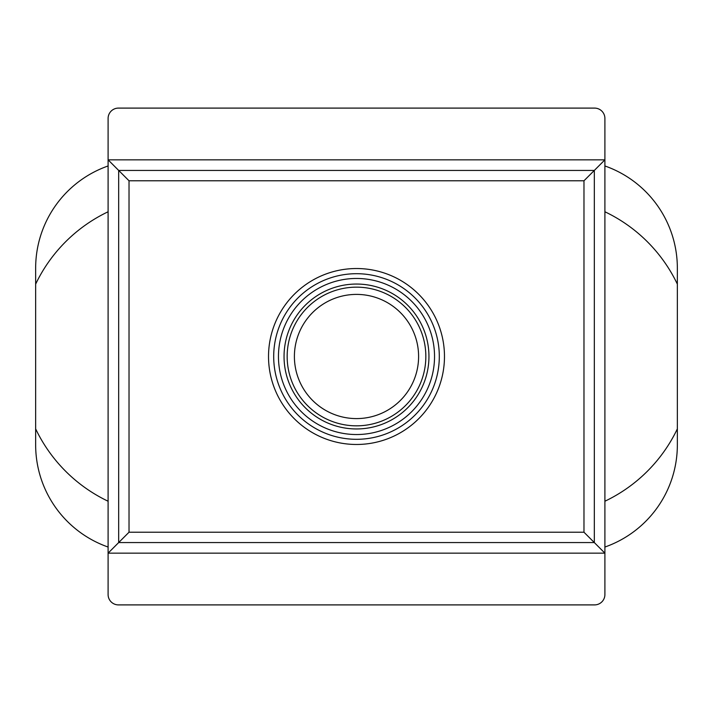 <?xml version="1.0" encoding="UTF-8"?>
<svg xmlns="http://www.w3.org/2000/svg" width="713" height="713" viewBox="0 0 713 713"><rect width="100%" height="100%" fill="white"/><g stroke="black" fill="none" stroke-linecap="round" stroke-linejoin="round"><path stroke-width="1.07" d="M604.9 547.04A108.305 108.305 0 0 0 677.35 444.85L677.35 284.13A153.384 153.384 0 0 0 604.9 211.77L604.9 553.154L594.321 542.566L118.679 542.566L108.1 553.154L108.1 594.553A10.347 10.347 0 0 0 118.447 604.9L594.553 604.9A10.347 10.347 0 0 0 604.9 594.553L604.9 553.154L108.1 553.154L108.1 211.77A153.384 153.384 0 0 0 35.65 284.13L35.65 428.869A153.384 153.384 0 0 0 108.1 501.23M604.9 211.77L604.9 159.846L108.1 159.846L129.026 180.781L129.026 532.219L118.679 542.566L118.679 170.434L594.321 170.434L604.9 159.846L604.9 118.447A10.347 10.347 0 0 0 594.553 108.1L118.447 108.1A10.347 10.347 0 0 0 108.1 118.447L108.1 211.77M677.35 284.13L677.35 268.15A108.305 108.305 0 0 0 604.9 165.96M108.1 165.96A108.305 108.305 0 0 0 35.65 268.15L35.65 284.13M35.65 428.869L35.65 444.85A108.305 108.305 0 0 0 108.1 547.04M604.9 501.23A153.384 153.384 0 0 0 677.35 428.869M129.026 532.219L583.974 532.219L594.321 542.566L594.321 170.434L583.974 180.781L129.026 180.781M356.5 294.398A62.102 62.102 0 0 1 410.278 387.551A62.102 62.102 0 0 1 302.722 387.551A62.102 62.102 0 0 1 356.5 294.398M356.5 284.05A72.45 72.45 0 0 1 419.244 392.729A72.45 72.45 0 0 1 293.756 392.729A72.45 72.45 0 0 1 356.5 284.05M356.5 278.462A78.038 78.038 0 0 1 424.083 395.519A78.038 78.038 0 0 1 288.917 395.519A78.038 78.038 0 0 1 356.5 278.462M356.5 273.703A82.797 82.797 0 0 1 428.21 397.899A82.797 82.797 0 0 1 284.79 397.899A82.797 82.797 0 0 1 356.5 273.703M356.5 268.525A87.975 87.975 0 0 1 432.693 400.483A87.975 87.975 0 0 1 280.307 400.483A87.975 87.975 0 0 1 356.5 268.525M583.974 532.219L583.974 180.781M356.5 287.152A69.348 69.348 0 0 1 416.552 391.17A69.348 69.348 0 0 1 296.448 391.17A69.348 69.348 0 0 1 356.5 287.152"/></g></svg>
